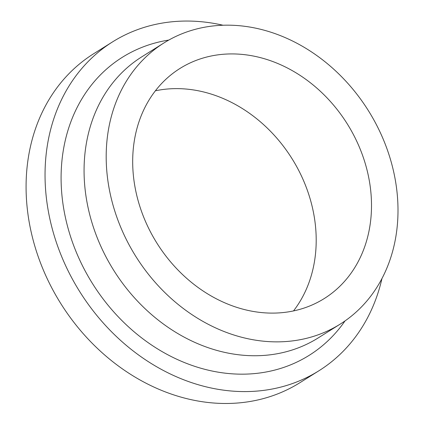 <?xml version="1.0" encoding="UTF-8"?>
<svg xmlns="http://www.w3.org/2000/svg" width="424" height="424" viewBox="0 0 424 424"><rect width="100%" height="100%" fill="white"/><g stroke="black" fill="none" stroke-linecap="round" stroke-linejoin="round"><path stroke-width="0.64" d="M360.299 149.396A135.797 112.312 -122.1 0 1 324.265 298.544A135.797 112.312 -122.1 0 1 156.959 243.206A135.797 112.312 -122.1 0 1 179.924 68.487A135.797 112.312 -122.1 0 1 360.299 149.396M155.385 90.805A135.797 112.312 -122.1 0 1 304.994 184.096A135.797 112.312 -122.1 0 1 293.498 310.93M384.308 141.828A165.927 137.233 -122.1 0 1 340.276 324.069A165.927 137.233 -122.1 0 1 135.85 256.451A165.927 137.233 -122.1 0 1 163.908 42.967A165.927 137.233 -122.1 0 1 384.308 141.828M340.276 324.069L318.159 337.949A165.927 137.233 -122.1 0 1 113.727 270.332A165.927 137.233 -122.1 0 1 141.786 56.843L163.908 42.967M345.009 320.931A175.881 145.464 -122.1 0 1 92.533 283.63A175.881 145.464 -122.1 0 1 168.794 40.068M381.966 278.536A194.134 160.558 -122.1 0 1 318.928 370.767A194.134 160.558 -122.1 0 1 79.744 291.654A194.134 160.558 -122.1 0 1 112.577 41.875A194.134 160.558 -122.1 0 1 223.045 25.239M318.928 370.767L299.964 382.66A194.134 160.558 -122.1 0 1 60.78 303.547A194.134 160.558 -122.1 0 1 93.614 53.769L112.577 41.875"/></g></svg>
